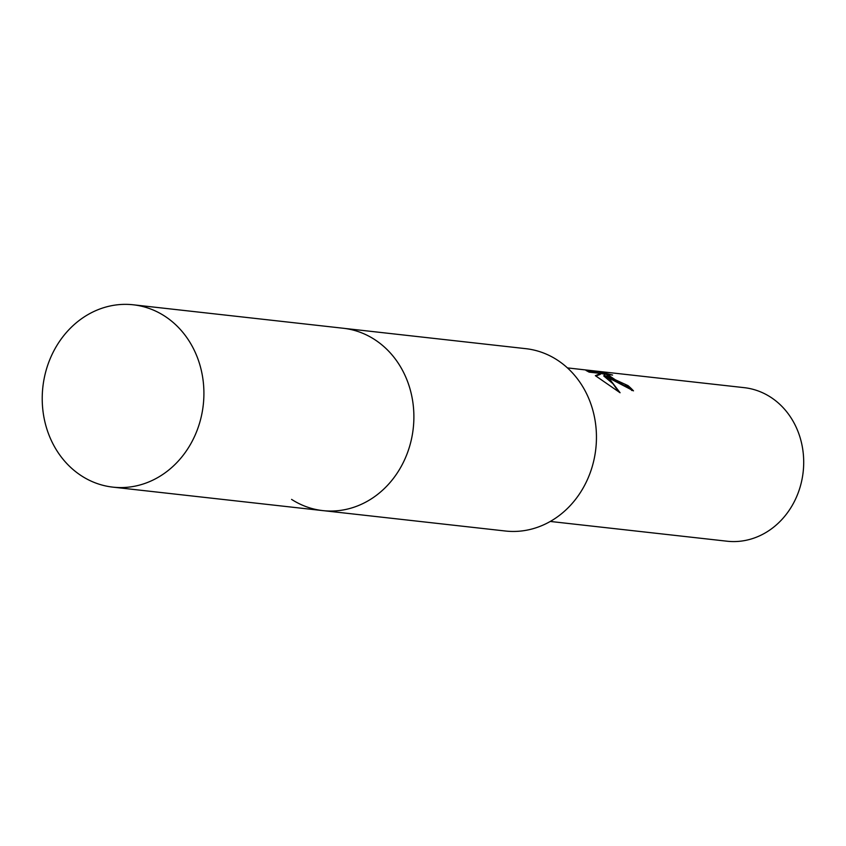 <?xml version="1.0" encoding="UTF-8"?>
<svg xmlns="http://www.w3.org/2000/svg" width="846" height="846" viewBox="0 0 846 846"><rect width="100%" height="100%" fill="white"/><g stroke="black" fill="none" stroke-linecap="round" stroke-linejoin="round"><path stroke-width="1.27" d="M324.007 510.73L505.422 531.013A91.738 80.698 -83.6 0 0 592.031 467.256A91.738 80.698 -83.6 0 0 557.059 359.888A91.738 80.698 -83.6 0 0 525.81 348.668L344.385 328.396M611.372 379.315L604.213 375.127L609.649 379.114L620.086 392.745L595.362 375.666L600.829 373.446L589.154 372.145L586.024 370.442L600.427 372.06L612.61 375.053L607.396 374.471L615.243 379.748L628.007 385.617A77.25 67.955 96.4 0 1 633.485 390.852L611.372 379.315M550.291 521.453L727.042 541.207A77.25 67.955 -83.6 0 0 799.978 487.518A77.25 67.955 -83.6 0 0 770.526 397.102A77.25 67.955 -83.6 0 0 744.205 387.658L567.444 367.904M631.93 390.556A76.288 67.109 -83.6 0 0 627.563 386.463L623.999 385.395L612.578 379.283L606.952 375.317L607.396 374.461M627.563 386.463L628.007 385.617M607.354 374.535L588.15 371.616M599.962 372.938L600.427 372.06M618.616 391.761L612.99 383.756L603.769 375.973L604.213 375.127M600.829 373.446L600.385 374.302L595.954 376.026M291.584 499.394A91.738 80.698 -83.6 0 0 402.453 464.147A91.738 80.698 -83.6 0 0 374.482 339.468M112.878 487.137L322.844 510.614A91.749 80.708 -83.6 0 0 402.453 464.147A91.749 80.708 -83.6 0 0 343.222 328.248L133.256 304.793A91.738 80.698 -83.6 0 0 53.658 351.249A91.738 80.698 -83.6 0 0 112.878 487.137A91.738 80.698 -83.6 0 0 192.476 440.681A91.738 80.698 -83.6 0 0 133.256 304.793"/></g></svg>
